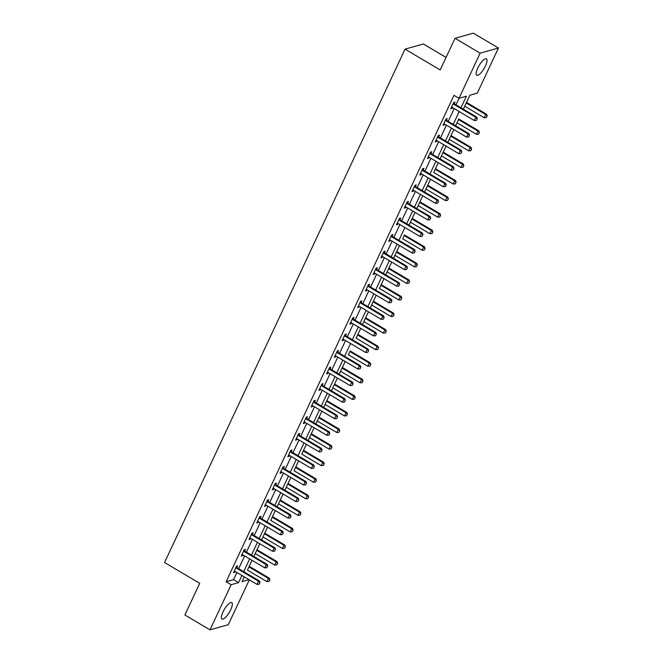 <?xml version="1.0" encoding="UTF-8"?>
<svg xmlns="http://www.w3.org/2000/svg" width="663" height="663" viewBox="0 0 663 663"><rect width="100%" height="100%" fill="white"/><g stroke="black" fill="none" stroke-linecap="round" stroke-linejoin="round"><path stroke-width="0.99" d="M223.008 611.899A9.555 2.901 -59.4 0 1 231.735 602.584A9.555 2.901 -59.4 0 1 230.724 609.72A9.555 2.901 -59.4 0 1 221.997 619.035A9.555 2.901 -59.4 0 1 223.008 611.899M477.716 68.148A9.555 2.901 -59.4 0 1 486.443 58.833A9.555 2.901 -59.4 0 1 485.432 65.968A9.555 2.901 -59.4 0 1 476.705 75.284A9.555 2.901 -59.4 0 1 477.716 68.148M446.066 57.432L423.35 43.982L405.043 49.145L164.565 562.522L199.72 583.332L184.894 614.982L210.005 629.85L231.147 584.716L238.564 582.62L241.92 575.459M405.043 49.145L440.199 69.955L455.025 38.305L473.324 33.15L498.435 48.018L477.294 93.151L469.876 95.24L463.354 109.171L464.763 106.213L484.222 117.732L485.714 114.55L466.238 103.014M252.031 560.285L247.465 570.097M249.238 566.301L252.048 560.301M253.83 556.506L255.222 553.53L274.681 565.05L276.173 561.868L256.697 550.331M256.995 549.735L259.813 543.735M261.587 539.939L262.979 536.964L282.446 548.483L283.938 545.301L264.454 533.765M285.239 546.768L284.493 548.359L285.388 546.726L283.938 545.301L284.825 545.052L264.744 533.16L267.57 527.168L261.57 539.922M275.311 510.585L270.744 520.397M272.518 516.601L275.336 510.601M277.109 506.805L278.501 503.83M280.283 500.035L283.093 494.026M284.875 490.239L286.267 487.264L305.726 498.783L307.218 495.601L287.742 484.065M308.519 497.059L307.773 498.659L308.668 497.018L307.218 495.601L308.104 495.344L288.024 483.451L290.858 477.459L284.85 490.222M298.599 460.884L294.024 470.697M295.806 466.901L298.615 460.893M306.356 444.318L301.789 454.13M303.563 450.334L306.381 444.326M308.154 440.53L309.546 437.563M309.53 437.547L329.005 449.083L330.497 445.892L331.392 445.644L311.303 433.751L314.138 427.759L308.138 440.522M315.911 423.964L317.312 420.988M317.287 420.98L336.771 432.516L338.263 429.326L339.149 429.077L319.069 417.184L321.895 411.193L315.895 423.955M323.677 407.397L325.069 404.422M326.842 400.626L329.66 394.626M337.401 378.043L331.417 390.822L332.826 387.855L352.293 399.383L353.785 396.192L334.301 384.656M355.086 397.659L354.34 399.25L355.235 397.618L353.785 396.192L354.672 395.944L334.591 384.051L337.417 378.059M339.199 374.264L340.591 371.288L360.05 382.808L361.542 379.626L342.067 368.089M342.365 367.493L345.183 361.492M350.13 350.926L348.348 354.722M360.68 328.342L356.114 338.155M357.887 334.359L360.705 328.359M362.479 324.563L363.871 321.588L383.33 333.108L384.822 329.925L365.346 318.389M386.131 331.384L385.385 332.983L386.28 331.343L384.822 329.925L385.717 329.668L365.628 317.784L368.462 311.784L362.462 324.547M370.244 307.997L371.636 305.021M371.611 305.005L391.095 316.541L392.587 313.359L393.474 313.102L373.393 301.217L376.219 295.217L370.219 307.98M383.968 278.642L379.393 288.455M381.175 284.659L383.985 278.651M391.725 262.076L385.742 274.847L387.151 271.888L406.618 283.408L408.11 280.217L388.626 268.689M388.932 268.092L391.742 262.084M393.524 258.288L394.916 255.321M394.899 255.305L414.375 266.841L415.867 263.65L416.762 263.402L396.673 251.509L399.507 245.517L393.507 258.28M404.455 234.959L402.673 238.746M409.046 225.155L410.438 222.18M412.212 218.384L415.03 212.384M416.803 208.588L418.196 205.613L437.655 217.141L439.146 213.95L419.671 202.414M440.456 215.417L439.71 217.008L440.605 215.376L439.146 213.95L440.041 213.701L419.952 201.809L422.787 195.817M424.569 192.021L425.961 189.046M427.734 185.25L430.552 179.25M438.293 162.667L433.718 172.479M435.5 168.684L438.309 162.684M440.091 158.888L441.483 155.913M441.459 155.904L460.942 167.432L462.434 164.25L463.321 164.001L443.24 152.109L446.066 146.117M447.848 142.321L449.241 139.346L468.7 150.866L470.191 147.683L450.716 136.147M471.492 149.15L470.747 150.741L471.642 149.1L470.191 147.683L471.086 147.426L450.997 135.542L453.832 129.55L447.832 142.305M455.605 125.755L456.998 122.779M458.779 118.984L455.589 125.738M466.537 102.417L469.901 95.24M249.313 579.843L228.304 624.695L210.005 629.85M461 107.779L466.412 96.218L458.995 98.315L453.973 95.339L226.124 581.741L233.542 579.653L236.898 572.492M238.672 568.697L244.655 555.925M246.437 552.13L252.421 539.35M254.194 535.563L260.178 522.784M261.96 518.988L267.943 506.217M269.717 502.421L275.7 489.65M277.482 485.855L283.457 473.084M285.239 469.288L291.223 456.517M292.996 452.721L298.98 439.95M300.762 436.155L306.745 423.384M308.519 419.588L314.502 406.817M316.284 403.021L322.268 390.25M324.041 386.454L330.025 373.683M331.807 369.888L337.79 357.117M339.564 353.321L345.547 340.542M347.321 336.754L353.304 323.975M355.086 320.179L361.07 307.408M362.843 303.613L368.827 290.842M370.609 287.046L376.592 274.275M378.366 270.479L384.349 257.708M386.131 253.912L392.115 241.141M393.888 237.346L399.872 224.575M401.654 220.779L407.637 208.008M409.411 204.212L415.394 191.441M417.168 187.646L423.151 174.875M424.933 171.079L430.917 158.3M432.69 154.512L438.674 141.733M440.456 137.937L446.439 125.166M448.213 121.37L454.196 108.599M455.978 104.804L459.02 98.306M454.246 103.677L455.017 102.052L453.774 102.4L450.79 108.773L452.025 108.425L452.431 107.555M446.489 120.243L447.252 118.619L446.017 118.967L443.033 125.34L444.268 124.992L444.674 124.122M438.732 136.81L439.494 135.186L438.251 135.534L435.268 141.907L436.503 141.559L436.909 140.689M430.967 153.377L431.729 151.752L430.494 152.1L427.511 158.474L428.746 158.126L429.152 157.255M423.209 169.943L423.972 168.319L422.737 168.667L419.745 175.04L420.988 174.692L421.386 173.83M415.444 186.518L416.207 184.886L414.972 185.234L411.988 191.607L413.223 191.259L413.629 190.397M407.687 203.085L408.449 201.453L407.215 201.801L404.223 208.174L405.466 207.826L405.872 206.964M399.922 219.652L400.684 218.019L399.449 218.367L396.466 224.74L397.701 224.392L398.107 223.53M392.164 236.219L392.927 234.586L391.692 234.934L388.709 241.307L389.943 240.959L390.35 240.097M384.407 252.785L385.17 251.153L383.927 251.509L380.943 257.874L382.178 257.526L382.584 256.664M376.642 269.352L377.404 267.728L376.17 268.076L373.186 274.449L374.421 274.092L374.827 273.231M368.885 285.919L369.647 284.294L368.404 284.642L365.421 291.016L366.656 290.667L367.062 289.797M361.12 302.485L361.882 300.861L360.647 301.209L357.664 307.582L358.898 307.234L359.305 306.364M353.362 319.052L354.125 317.428L352.89 317.776L349.898 324.149L351.141 323.801L351.547 322.931M345.597 335.619L346.359 333.995L345.125 334.343L342.141 340.716L343.376 340.368L343.782 339.497M337.84 352.186L338.602 350.561L337.368 350.909L334.384 357.282L335.619 356.934L336.025 356.064M330.075 368.761L330.837 367.128L329.602 367.476L326.619 373.849L327.853 373.501L328.26 372.639M322.317 385.327L323.08 383.695L321.845 384.043L318.862 390.416L320.096 390.068L320.502 389.206M314.56 401.894L315.323 400.261L314.08 400.609L311.096 406.983L312.331 406.634L312.737 405.773M306.795 418.461L307.557 416.828L306.323 417.176L303.339 423.549L304.574 423.201L304.98 422.339M299.038 435.027L299.8 433.395L298.557 433.751L295.574 440.116L296.817 439.768L297.215 438.906M291.272 451.594L292.035 449.97L290.8 450.318L287.817 456.683L289.051 456.335L289.458 455.473M283.515 468.161L284.278 466.537L283.043 466.885L280.051 473.258L281.294 472.91L281.7 472.039M275.75 484.728L276.512 483.103L275.278 483.451L272.294 489.824L273.529 489.476L273.935 488.606M267.993 501.294L268.755 499.67L267.521 500.018L264.537 506.391L265.772 506.043L266.178 505.173M260.228 517.861L260.99 516.237L259.755 516.585L256.772 522.958L258.006 522.61L258.413 521.74M252.47 534.428L253.233 532.803L251.998 533.151L249.015 539.525L250.249 539.176L250.655 538.306M244.713 550.994L245.476 549.37L244.233 549.718L241.249 556.091L242.484 555.743L242.89 554.881M236.948 567.569L237.71 565.937L236.476 566.285L233.492 572.658L234.727 572.31L235.133 571.448M455.025 38.305L480.136 53.173L498.435 48.018M226.124 581.741L231.147 584.716M458.995 98.315L480.136 53.173M243.694 571.672L249.678 558.892M251.459 555.097L257.443 542.326M259.216 538.53L265.2 525.759M266.982 521.963L272.965 509.192M274.739 505.397L280.722 492.626M282.496 488.83L288.48 476.059M290.261 472.263L296.245 459.492M298.019 455.696L304.002 442.925M305.784 439.13L311.767 426.359M313.541 422.563L319.525 409.792M321.306 405.996L327.29 393.217M329.063 389.43L335.047 376.65M336.829 372.855L342.812 360.084M344.586 356.288L350.57 343.517M352.343 339.721L358.327 326.95M360.108 323.154L366.092 310.383M367.866 306.588L373.849 293.817M375.631 290.021L381.615 277.25M383.388 273.454L389.372 260.683M391.153 256.888L397.137 244.117M398.911 240.321L404.894 227.55M406.676 223.754L412.651 210.983M414.433 207.188L420.417 194.408M422.19 190.612L428.174 177.841M429.955 174.046L435.939 161.275M437.713 157.479L443.696 144.708M445.478 140.912L451.462 128.141M453.235 124.346L459.219 111.575M244.274 576.86L242.028 581.65L249.031 579.669M446.05 146.1L440.066 158.871M430.527 179.234L424.544 192.013M422.77 195.809L416.787 208.58M415.005 212.375L409.021 225.147M345.158 361.476L339.174 374.255M329.644 394.618L323.66 407.389M283.076 494.018L277.093 506.789M259.797 543.718L253.813 556.489M233.542 579.653L238.564 582.62M451.188 107.928L452.025 108.425M443.431 124.495L444.268 124.992M435.666 141.062L436.503 141.559M427.908 157.628L428.746 158.126M420.143 174.195L420.988 174.692M412.386 190.762L413.223 191.259M404.621 207.328L405.466 207.826M396.864 223.895L397.701 224.392M389.098 240.462L389.943 240.959M381.341 257.029L382.178 257.526M373.584 273.595L374.421 274.092M365.819 290.17L366.656 290.667M358.061 306.737L358.898 307.234M350.296 323.304L351.141 323.801M342.539 339.87L343.376 340.368M334.774 356.437L335.619 356.934M327.016 373.004L327.853 373.501M319.251 389.571L320.096 390.068M311.494 406.137L312.331 406.634M303.737 422.704L304.574 423.201M295.971 439.271L296.817 439.768M288.214 455.837L289.051 456.335M280.449 472.404L281.294 472.91M272.692 488.979L273.529 489.476M264.927 505.546L265.772 506.043M257.169 522.112L258.006 522.61M249.404 538.679L250.249 539.176M241.647 555.246L242.484 555.743M233.89 571.813L234.727 572.31M476.382 120.393L477.277 118.76L476.382 120.393L474.327 120.517L452.232 107.439A1.227 1.111 -105.7 0 0 451.909 107.307L451.52 107.224M453.16 103.71L453.442 104.025A1.227 1.111 -105.7 0 0 453.724 104.248L475.819 117.334L476.714 117.086L477.277 118.76M453.542 102.898L454.337 103.768A1.227 1.111 -105.7 0 0 454.619 104L476.714 117.086M474.327 120.517L475.819 117.334L477.128 118.801M487.015 116.008L486.269 117.608L487.164 115.967L485.714 114.55L486.609 114.293L466.52 102.4M484.222 117.732L486.269 117.608M487.164 115.967L486.609 114.293M468.617 136.959L469.512 135.327L468.617 136.959L466.57 137.092L444.475 124.006A1.227 1.111 -105.7 0 0 444.144 123.873L443.754 123.79M445.403 120.276L445.685 120.591A1.227 1.111 -105.7 0 0 445.967 120.815L468.061 133.901L468.948 133.653L469.512 135.327M445.785 119.464L446.572 120.334A1.227 1.111 -105.7 0 0 446.854 120.567L468.948 133.653M466.57 137.092L468.061 133.901L469.363 135.368M460.86 153.526L461.755 151.893L460.86 153.526L458.804 153.659L436.71 140.573A1.227 1.111 -105.7 0 0 436.387 140.44L435.997 140.357M437.638 136.843L437.92 137.158A1.227 1.111 -105.7 0 0 438.202 137.39L460.304 150.468L461.191 150.219L461.755 151.893M438.019 136.031L438.815 136.909A1.227 1.111 -105.7 0 0 439.097 137.133L461.191 150.219M458.804 153.659L460.304 150.468L461.605 151.935M456.981 122.763L476.465 134.299L477.957 131.117L458.473 119.58M479.258 132.575L478.512 134.175L479.407 132.534L477.957 131.117L478.843 130.86L458.763 118.975M476.465 134.299L478.512 134.175M479.407 132.534L478.843 130.86M468.7 150.866L470.747 150.741M471.642 149.1L471.086 147.426M453.094 170.093L453.989 168.46L453.094 170.093L451.047 170.225L428.953 157.139A1.227 1.111 -105.7 0 0 428.621 157.007L428.232 156.924M429.881 153.41L430.163 153.725A1.227 1.111 -105.7 0 0 430.444 153.957L452.539 167.035L453.434 166.786L453.989 168.46M430.262 152.598L431.049 153.476A1.227 1.111 -105.7 0 0 431.331 153.7L453.434 166.786M451.047 170.225L452.539 167.035L453.84 168.501M445.337 186.659L446.232 185.027L445.337 186.659L443.29 186.792L421.187 173.706A1.227 1.111 -105.7 0 0 420.864 173.573L420.475 173.491M422.116 169.977L422.397 170.292A1.227 1.111 -105.7 0 0 422.679 170.524L444.782 183.601L445.669 183.353L446.232 185.027M422.497 169.164L423.292 170.043A1.227 1.111 -105.7 0 0 423.574 170.267L445.669 183.353M443.29 186.792L444.782 183.601L446.083 185.068M437.58 203.226L438.467 201.593L437.58 203.226L435.525 203.359L413.43 190.273A1.227 1.111 -105.7 0 0 413.099 190.148L412.709 190.057M414.358 186.543L414.64 186.858A1.227 1.111 -105.7 0 0 414.922 187.09L437.016 200.168L437.911 199.919L438.467 201.593M414.74 185.731L415.527 186.61A1.227 1.111 -105.7 0 0 415.809 186.842L437.911 199.919M435.525 203.359L437.016 200.168L438.326 201.635M463.735 165.717L462.989 167.308L463.885 165.675L462.434 164.25L442.95 152.714M460.942 167.432L462.989 167.308M463.885 165.675L463.321 164.001M433.701 172.471L453.177 183.999L454.669 180.817L435.193 169.28M455.978 182.284L455.232 183.875L456.127 182.242L454.669 180.817L455.564 180.568L435.475 168.675M453.177 183.999L455.232 183.875M456.127 182.242L455.564 180.568M425.936 189.038L445.42 200.566L446.912 197.383L427.428 185.847M448.213 198.85L447.467 200.441L448.362 198.809L446.912 197.383L447.798 197.135L427.718 185.242M445.42 200.566L447.467 200.441M448.362 198.809L447.798 197.135M437.655 217.141L439.71 217.008M440.605 215.376L440.041 213.701M410.414 222.171L429.897 233.708L431.389 230.517L411.914 218.989M432.69 231.984L431.945 233.575L432.84 231.942L431.389 230.517L432.276 230.268L412.195 218.376M429.897 233.708L431.945 233.575M432.84 231.942L432.276 230.268M402.656 238.738L422.132 250.274L423.632 247.084L404.148 235.556M424.933 248.55L424.187 250.142L425.082 248.509L423.632 247.084L424.519 246.835L404.438 234.942M422.132 250.274L424.187 250.142M425.082 248.509L424.519 246.835M417.168 265.117L416.422 266.708L417.317 265.076L415.867 263.65L396.391 252.122M414.375 266.841L416.422 266.708M417.317 265.076L416.762 263.402M409.411 281.684L408.665 283.275L409.56 281.642L408.11 280.217L408.996 279.968L388.916 268.076M406.618 283.408L408.665 283.275M409.56 281.642L408.996 279.968M379.377 288.438L398.853 299.974L400.344 296.792L380.869 285.256M401.654 298.251L400.9 299.85L401.795 298.209L400.344 296.792L401.239 296.535L381.15 284.642M398.853 299.974L400.9 299.85M401.795 298.209L401.239 296.535M393.888 314.817L393.142 316.417L394.037 314.776L392.587 313.359L373.103 301.822M391.095 316.541L393.142 316.417M394.037 314.776L393.474 313.102M383.33 333.108L385.385 332.983M386.28 331.343L385.717 329.668M356.089 338.147L375.573 349.674L377.065 346.492L357.581 334.956M378.366 347.959L377.62 349.55L378.515 347.918L377.065 346.492L377.951 346.243L357.871 334.351M375.573 349.674L377.62 349.55M378.515 347.918L377.951 346.243M348.332 354.713L367.808 366.241L369.299 363.059L349.824 351.523M370.609 364.526L369.863 366.117L370.758 364.484L369.299 363.059L370.194 362.81L350.105 350.918M367.808 366.241L369.863 366.117M370.758 364.484L370.194 362.81M362.843 381.092L362.097 382.684L362.993 381.051L361.542 379.626L362.429 379.377L342.348 367.484M360.05 382.808L362.097 382.684M362.993 381.051L362.429 379.377M352.293 399.383L354.34 399.25M355.235 397.618L354.672 395.944M325.052 404.413L344.528 415.95L346.02 412.759L326.544 401.231M347.321 414.226L346.575 415.817L347.47 414.184L346.02 412.759L346.915 412.51L326.826 400.618M344.528 415.95L346.575 415.817M347.47 414.184L346.915 412.51M339.564 430.793L338.818 432.384L339.713 430.751L338.263 429.326L318.779 417.798M336.771 432.516L338.818 432.384M339.713 430.751L339.149 429.077M331.807 447.359L331.061 448.95L331.948 447.318L330.497 445.892L311.022 434.364M329.005 449.083L331.061 448.95M331.948 447.318L331.392 445.644M301.764 454.114L321.248 465.65L322.74 462.459L303.256 450.931M324.041 463.926L323.295 465.517L324.19 463.885L322.74 462.459L323.627 462.21L303.546 450.318M321.248 465.65L323.295 465.517M324.19 463.885L323.627 462.21M429.815 219.801L430.71 218.16L429.815 219.801L427.768 219.925L405.665 206.839A1.227 1.111 -105.7 0 0 405.342 206.715L404.952 206.624M406.601 203.118L406.883 203.425A1.227 1.111 -105.7 0 0 407.165 203.657L429.259 216.743L430.146 216.486L430.71 218.16M406.974 202.306L407.77 203.176A1.227 1.111 -105.7 0 0 408.052 203.408L430.146 216.486M427.768 219.925L429.259 216.743L430.56 218.202M422.058 236.368L422.953 234.727L422.058 236.368L420.002 236.492L397.908 223.406A1.227 1.111 -105.7 0 0 397.576 223.282L397.195 223.191M398.836 219.685L399.118 219.992A1.227 1.111 -105.7 0 0 399.399 220.224L421.494 233.31L422.389 233.053L422.953 234.727M399.217 218.873L400.013 219.743A1.227 1.111 -105.7 0 0 400.295 219.975L422.389 233.053M420.002 236.492L421.494 233.31L422.803 234.768M414.292 252.934L415.187 251.294L414.292 252.934L412.245 253.059L390.151 239.981A1.227 1.111 -105.7 0 0 389.819 239.849L389.43 239.757M391.079 236.252L391.361 236.558A1.227 1.111 -105.7 0 0 391.642 236.79L413.737 249.876L414.624 249.619L415.187 251.294M391.46 235.44L392.247 236.31A1.227 1.111 -105.7 0 0 392.529 236.542L414.624 249.619M412.245 253.059L413.737 249.876L415.038 251.343M406.535 269.501L407.43 267.869L406.535 269.501L404.48 269.626L382.385 256.548A1.227 1.111 -105.7 0 0 382.062 256.415L381.673 256.332M383.313 252.818L383.595 253.125A1.227 1.111 -105.7 0 0 383.877 253.357L405.971 266.443L406.867 266.195L407.43 267.869M383.695 252.006L384.49 252.876A1.227 1.111 -105.7 0 0 384.772 253.109L406.867 266.195M404.48 269.626L405.971 266.443L407.281 267.91M398.77 286.068L399.665 284.435L398.77 286.068L396.723 286.192L374.628 273.115A1.227 1.111 -105.7 0 0 374.297 272.982L373.907 272.899M375.556 269.385L375.838 269.7A1.227 1.111 -105.7 0 0 376.12 269.924L398.214 283.01L399.101 282.761L399.665 284.435M375.938 268.573L376.725 269.443A1.227 1.111 -105.7 0 0 377.007 269.675L399.101 282.761M396.723 286.192L398.214 283.01L399.516 284.477M391.013 302.635L391.908 301.002L391.013 302.635L388.966 302.759L366.863 289.681A1.227 1.111 -105.7 0 0 366.54 289.549L366.15 289.466M367.791 285.952L368.073 286.267A1.227 1.111 -105.7 0 0 368.355 286.491L390.457 299.577L391.344 299.328L391.908 301.002M368.172 285.14L368.968 286.01A1.227 1.111 -105.7 0 0 369.25 286.242L391.344 299.328M388.966 302.759L390.457 299.577L391.758 301.043M383.247 319.201L384.142 317.569L383.247 319.201L381.2 319.334L359.106 306.248A1.227 1.111 -105.7 0 0 358.774 306.115L358.385 306.033M360.034 302.519L360.316 302.834A1.227 1.111 -105.7 0 0 360.597 303.057L382.692 316.143L383.587 315.895L384.142 317.569M360.415 301.706L361.202 302.577A1.227 1.111 -105.7 0 0 361.484 302.809L383.587 315.895M381.2 319.334L382.692 316.143L383.993 317.61M375.49 335.768L376.385 334.135L375.49 335.768L373.443 335.901L351.34 322.815A1.227 1.111 -105.7 0 0 351.017 322.682L350.628 322.599M352.268 319.085L352.559 319.4A1.227 1.111 -105.7 0 0 352.832 319.632L374.935 332.71L375.822 332.461L376.385 334.135M352.65 318.273L353.445 319.143A1.227 1.111 -105.7 0 0 353.727 319.375L375.822 332.461M373.443 335.901L374.935 332.71L376.236 334.177M367.733 352.335L368.62 350.702L367.733 352.335L365.678 352.467L343.583 339.381A1.227 1.111 -105.7 0 0 343.252 339.249L342.862 339.166M344.511 335.652L344.793 335.967A1.227 1.111 -105.7 0 0 345.075 336.199L367.169 349.277L368.064 349.028L368.62 350.702M344.893 334.84L345.688 335.718A1.227 1.111 -105.7 0 0 345.962 335.942L368.064 349.028M365.678 352.467L367.169 349.277L368.479 350.744M359.968 368.901L360.863 367.269L359.968 368.901L357.921 369.034L335.818 355.948A1.227 1.111 -105.7 0 0 335.495 355.816L335.105 355.733M336.754 352.219L337.036 352.534A1.227 1.111 -105.7 0 0 337.318 352.766L359.412 365.843L360.299 365.595L360.863 367.269M337.127 351.407L337.923 352.285A1.227 1.111 -105.7 0 0 338.205 352.509L360.299 365.595M357.921 369.034L359.412 365.843L360.713 367.31M352.21 385.468L353.106 383.836L352.21 385.468L350.155 385.601L328.061 372.515A1.227 1.111 -105.7 0 0 327.729 372.391L327.348 372.299M328.989 368.785L329.271 369.1A1.227 1.111 -105.7 0 0 329.552 369.332L351.647 382.41L352.542 382.161L353.106 383.836M329.37 367.973L330.166 368.852A1.227 1.111 -105.7 0 0 330.447 369.084L352.542 382.161M350.155 385.601L351.647 382.41L352.956 383.877M344.445 402.043L345.34 400.402L344.445 402.043L342.398 402.168L320.304 389.082A1.227 1.111 -105.7 0 0 319.972 388.957L319.583 388.866M321.232 385.36L321.514 385.667A1.227 1.111 -105.7 0 0 321.795 385.899L343.89 398.985L344.777 398.728L345.34 400.402M321.613 384.548L322.4 385.418A1.227 1.111 -105.7 0 0 322.682 385.651L344.777 398.728M342.398 402.168L343.89 398.985L345.191 400.444M336.688 418.61L337.583 416.969L336.688 418.61L334.633 418.734L312.538 405.648A1.227 1.111 -105.7 0 0 312.215 405.524L311.825 405.433M313.466 401.927L313.748 402.234A1.227 1.111 -105.7 0 0 314.03 402.466L336.133 415.552L337.019 415.295L337.583 416.969M313.848 401.115L314.643 401.985A1.227 1.111 -105.7 0 0 314.925 402.217L337.019 415.295M334.633 418.734L336.133 415.552L337.434 417.01M328.923 435.177L329.818 433.536L328.923 435.177L326.876 435.301L304.781 422.223A1.227 1.111 -105.7 0 0 304.45 422.091L304.06 422M305.709 418.494L305.991 418.801A1.227 1.111 -105.7 0 0 306.273 419.033L328.367 432.119L329.254 431.862L329.818 433.536M306.091 417.682L306.878 418.552A1.227 1.111 -105.7 0 0 307.16 418.784L329.254 431.862M326.876 435.301L328.367 432.119L329.668 433.577M321.165 451.743L322.061 450.111L321.165 451.743L319.118 451.868L297.016 438.79A1.227 1.111 -105.7 0 0 296.692 438.657L296.303 438.575M297.944 435.061L298.226 435.367A1.227 1.111 -105.7 0 0 298.507 435.599L320.61 448.685L321.497 448.437L322.061 450.111M298.325 434.248L299.121 435.119A1.227 1.111 -105.7 0 0 299.403 435.351L321.497 448.437M319.118 451.868L320.61 448.685L321.911 450.152M313.4 468.31L314.295 466.677L313.4 468.31L311.353 468.434L289.259 455.357A1.227 1.111 -105.7 0 0 288.927 455.224L288.538 455.141M290.187 451.627L290.469 451.934A1.227 1.111 -105.7 0 0 290.75 452.166L312.845 465.252L313.74 465.003L314.295 466.677M290.568 450.815L291.355 451.685A1.227 1.111 -105.7 0 0 291.637 451.917L313.74 465.003M311.353 468.434L312.845 465.252L314.146 466.719M305.643 484.877L306.538 483.244L305.643 484.877L303.596 485.001L281.493 471.923A1.227 1.111 -105.7 0 0 281.17 471.791L280.781 471.708M282.421 468.194L282.711 468.509A1.227 1.111 -105.7 0 0 282.985 468.733L305.088 481.819L305.974 481.57L306.538 483.244M282.803 467.382L283.598 468.252A1.227 1.111 -105.7 0 0 283.88 468.484L305.974 481.57M303.596 485.001L305.088 481.819L306.389 483.286M297.886 501.443L298.781 499.811L297.886 501.443L295.831 501.568L273.736 488.49A1.227 1.111 -105.7 0 0 273.405 488.358L273.023 488.275M274.664 484.761L274.946 485.076A1.227 1.111 -105.7 0 0 275.228 485.299L297.322 498.385L298.217 498.137L298.781 499.811M275.046 483.949L275.841 484.819A1.227 1.111 -105.7 0 0 276.115 485.051L298.217 498.137M295.831 501.568L297.322 498.385L298.632 499.852M294.007 470.68L313.483 482.216L314.975 479.034L295.499 467.498M316.284 480.493L315.538 482.092L316.433 480.451L314.975 479.034L315.87 478.777L295.781 466.885M313.483 482.216L315.538 482.092M316.433 480.451L315.87 478.777M305.726 498.783L307.773 498.659M308.668 497.018L308.104 495.344M290.121 518.01L291.016 516.378L290.121 518.01L288.074 518.143L265.971 505.057A1.227 1.111 -105.7 0 0 265.648 504.924L265.258 504.841M266.907 501.327L267.189 501.642A1.227 1.111 -105.7 0 0 267.471 501.874L289.565 514.952L290.452 514.703L291.016 516.378M267.28 500.515L268.076 501.385A1.227 1.111 -105.7 0 0 268.358 501.618L290.452 514.703M288.074 518.143L289.565 514.952L290.866 516.419M278.485 503.814L297.96 515.35L299.452 512.168L279.977 500.631M300.762 513.626L300.016 515.226L300.911 513.585L299.452 512.168L300.347 511.911L280.258 500.026M297.96 515.35L300.016 515.226M300.911 513.585L300.347 511.911M282.363 534.577L283.258 532.944L282.363 534.577L280.308 534.71L258.214 521.624A1.227 1.111 -105.7 0 0 257.89 521.491L257.501 521.408M259.142 517.894L259.424 518.209A1.227 1.111 -105.7 0 0 259.705 518.441L281.8 531.519L282.695 531.27L283.258 532.944M259.523 517.082L260.319 517.96A1.227 1.111 -105.7 0 0 260.6 518.184L282.695 531.27M280.308 534.71L281.8 531.519L283.109 532.986M270.728 520.389L290.203 531.917L291.695 528.734L272.22 517.198M292.996 530.201L292.25 531.792L293.145 530.151L291.695 528.734L292.582 528.477L272.501 516.593M290.203 531.917L292.25 531.792M293.145 530.151L292.582 528.477M274.598 551.144L275.493 549.511L274.598 551.144L272.551 551.276L250.457 538.19A1.227 1.111 -105.7 0 0 250.125 538.058L249.736 537.975M251.385 534.461L251.667 534.776A1.227 1.111 -105.7 0 0 251.948 535.008L274.043 548.086L274.93 547.837L275.493 549.511M251.766 533.649L252.553 534.527A1.227 1.111 -105.7 0 0 252.835 534.751L274.93 547.837M272.551 551.276L274.043 548.086L275.344 549.552M282.446 548.483L284.493 548.359M285.388 546.726L284.825 545.052M266.841 567.71L267.736 566.078L266.841 567.71L264.786 567.843L242.691 554.757A1.227 1.111 -105.7 0 0 242.368 554.633L241.978 554.541M243.619 551.028L243.901 551.343A1.227 1.111 -105.7 0 0 244.183 551.575L266.286 564.652L267.172 564.404L267.736 566.078M244.001 550.215L244.796 551.094A1.227 1.111 -105.7 0 0 245.078 551.318L267.172 564.404M264.786 567.843L266.286 564.652L267.587 566.119M277.474 563.335L276.728 564.926L277.623 563.293L276.173 561.868L277.068 561.619L256.979 549.726M274.681 565.05L276.728 564.926M277.623 563.293L277.068 561.619M259.076 584.277L259.971 582.644L259.076 584.277L257.029 584.41L234.934 571.324A1.227 1.111 -105.7 0 0 234.603 571.199L234.213 571.108M235.862 567.603L236.144 567.909A1.227 1.111 -105.7 0 0 236.426 568.141L258.52 581.219L259.415 580.97L259.971 582.644M236.243 566.782L237.031 567.661A1.227 1.111 -105.7 0 0 237.313 567.893L259.415 580.97M257.029 584.41L258.52 581.219L259.821 582.686M247.44 570.089L266.924 581.617L268.416 578.434L248.932 566.898M269.717 579.901L268.971 581.492L269.866 579.86L268.416 578.434L269.302 578.186L249.222 566.293M266.924 581.617L268.971 581.492M269.866 579.86L269.302 578.186M453.724 104.248L454.619 104M453.442 104.025L454.337 103.768M445.967 120.815L446.854 120.567M445.685 120.591L446.572 120.334M438.202 137.39L439.097 137.133M437.92 137.158L438.815 136.909M430.444 153.957L431.331 153.7M430.163 153.725L431.049 153.476M422.679 170.524L423.574 170.267M422.397 170.292L423.292 170.043M414.922 187.09L415.809 186.842M414.64 186.858L415.527 186.61M407.165 203.657L408.052 203.408M406.883 203.425L407.77 203.176M399.399 220.224L400.295 219.975M399.118 219.992L400.013 219.743M391.642 236.79L392.529 236.542M391.361 236.558L392.247 236.31M383.877 253.357L384.772 253.109M383.595 253.125L384.49 252.876M376.12 269.924L377.007 269.675M375.838 269.7L376.725 269.443M368.355 286.491L369.25 286.242M368.073 286.267L368.968 286.01M360.597 303.057L361.484 302.809M360.316 302.834L361.202 302.577M352.832 319.632L353.727 319.375M352.559 319.4L353.445 319.143M345.075 336.199L345.962 335.942M344.793 335.967L345.688 335.718M337.318 352.766L338.205 352.509M337.036 352.534L337.923 352.285M329.552 369.332L330.447 369.084M329.271 369.1L330.166 368.852M321.795 385.899L322.682 385.651M321.514 385.667L322.4 385.418M314.03 402.466L314.925 402.217M313.748 402.234L314.643 401.985M306.273 419.033L307.16 418.784M305.991 418.801L306.878 418.552M298.507 435.599L299.403 435.351M298.226 435.367L299.121 435.119M290.75 452.166L291.637 451.917M290.469 451.934L291.355 451.685M282.985 468.733L283.88 468.484M282.711 468.509L283.598 468.252M275.228 485.299L276.115 485.051M274.946 485.076L275.841 484.819M267.471 501.874L268.358 501.618M267.189 501.642L268.076 501.385M259.705 518.441L260.6 518.184M259.424 518.209L260.319 517.96M251.948 535.008L252.835 534.751M251.667 534.776L252.553 534.527M244.183 551.575L245.078 551.318M243.901 551.343L244.796 551.094M236.426 568.141L237.313 567.893M236.144 567.909L237.031 567.661"/></g></svg>
